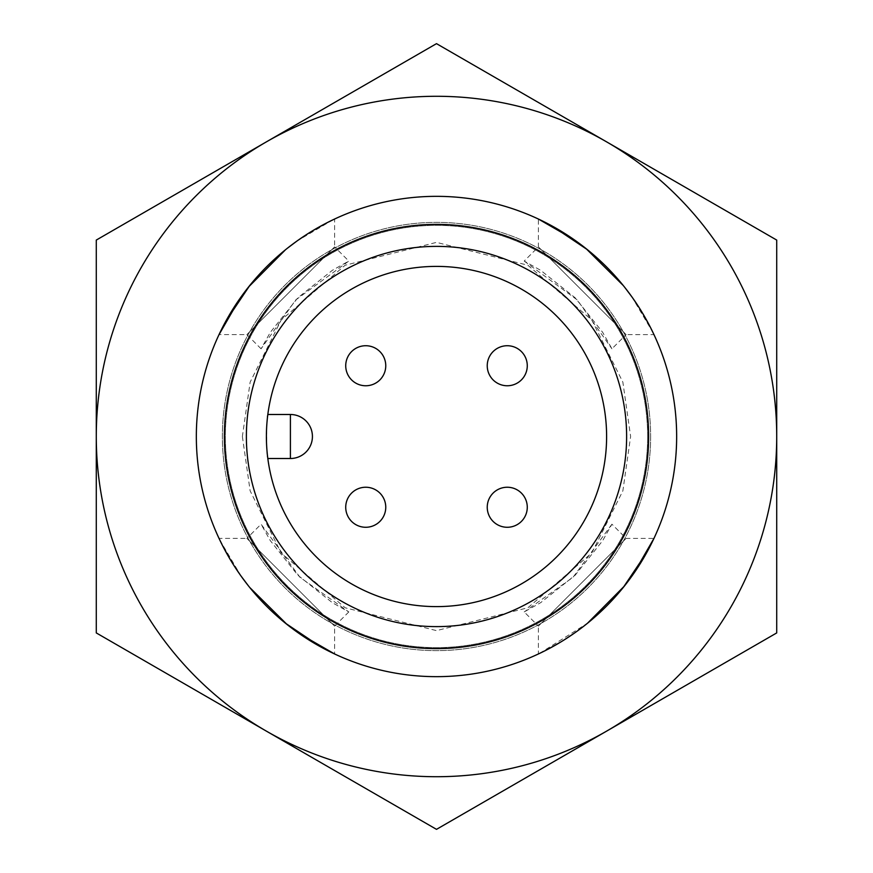 <?xml version="1.0" encoding="UTF-8"?>
<svg xmlns="http://www.w3.org/2000/svg" width="873" height="873" viewBox="0 0 873 873"><rect width="100%" height="100%" fill="white"/><g stroke="black" fill="none" stroke-linecap="round" stroke-linejoin="round"><path stroke-width="0.65" stroke-dasharray="4.37 3.27" d="M633.307 298.872L623.202 285.449A240.151 240.151 0 0 1 676.651 436.5A240.151 240.151 0 0 0 316.419 228.519A240.151 240.151 0 0 0 316.419 644.481A240.151 240.151 0 0 0 676.651 436.5A240.151 240.151 0 0 1 623.213 587.54L587.54 623.213L574.128 633.307M633.536 573.79L624.424 586.023M564.547 639.669L560.684 642.048M548.091 649.152L542.657 651.913M539.503 653.44L538.379 653.975L538.39 626.127L626.127 538.39L653.964 538.39M539.449 653.473L587.54 623.213A240.151 240.151 0 0 1 285.46 623.213L249.787 587.54L239.693 574.128M299.21 633.536L286.999 624.446M233.331 564.547L230.952 560.684M223.848 548.091L221.087 542.657M219.559 539.503L219.025 538.379L246.873 538.39L334.61 626.127L246.873 538.39L261.071 524.193L299.974 577.304L348.796 611.929L332.373 602.697L297.813 575.176L270.314 540.649L261.071 524.193M219.767 539.94L241.166 576.213M249.787 587.54A240.151 240.151 0 0 1 249.787 285.46L285.46 249.787L298.872 239.693M239.464 299.21L248.554 286.999M308.453 233.331L312.316 230.952M324.909 223.848L330.343 221.087M333.497 219.559L334.621 219.025L334.61 246.873L246.873 334.61L334.61 246.873L348.807 261.071L295.696 299.974L261.071 348.796L270.303 332.373L297.824 297.813L332.351 270.314L348.807 261.071M333.06 219.767L296.787 241.166M285.46 249.787A240.151 240.151 0 0 1 587.54 249.787L623.213 285.46M573.79 239.464L586.001 248.554M639.669 308.453L642.048 312.316M649.152 324.909L651.913 330.343M653.44 333.497L653.975 334.621L626.127 334.61L538.39 246.873L538.39 219.036M653.233 333.06L631.834 296.787M626.127 538.39L538.39 626.127L524.193 611.929L540.627 602.697L575.187 575.176L602.686 540.649L611.929 524.193L626.127 538.39M647.635 436.5A211.135 211.135 0 0 1 330.932 619.35A211.135 211.135 0 0 1 330.932 253.65A211.135 211.135 0 0 1 647.635 436.5A211.135 211.135 0 0 1 436.5 647.635A211.135 211.135 0 0 1 225.365 436.5A211.135 211.135 0 0 1 436.5 225.365A211.135 211.135 0 0 1 647.635 436.5M538.39 246.873L626.127 334.61L611.929 348.807L602.697 332.373L575.176 297.813L540.649 270.314L524.193 261.071L538.39 246.873M261.071 348.807L246.873 334.61L219.036 334.61M348.807 611.929L334.61 626.127L334.61 653.964M611.929 524.193L573.026 577.304L524.204 611.929M524.193 261.071L577.304 299.974L611.929 348.796M266.396 731.138L96.281 632.925L96.281 240.075L436.5 43.65L776.719 240.075L776.719 632.925L436.5 829.35L266.396 731.138A340.219 340.219 0 0 0 776.719 436.5A340.219 340.219 0 0 0 266.396 141.863A340.219 340.219 0 0 0 266.396 731.138A340.219 340.219 0 0 1 266.396 141.863A340.219 340.219 0 0 1 776.719 436.5A340.219 340.219 0 0 1 266.396 731.138L436.5 829.35L776.719 632.925L776.719 240.075L436.5 43.65L96.281 240.075L96.281 632.925L266.396 731.138L96.281 632.925L96.281 240.075L436.5 43.65L776.719 240.075L776.719 632.925L436.5 829.35L266.396 731.138A340.219 340.219 0 0 0 776.719 436.5A340.219 340.219 0 0 0 266.396 141.863A340.219 340.219 0 0 0 266.396 731.138M196.349 436.5A240.151 240.151 0 0 1 436.5 196.349A240.151 240.151 0 0 1 676.651 436.5A240.151 240.151 0 0 1 436.5 676.651A240.151 240.151 0 0 1 196.349 436.5M676.651 436.5A240.151 240.151 0 0 1 316.419 644.481A240.151 240.151 0 0 1 316.419 228.519A240.151 240.151 0 0 1 676.651 436.5A240.151 240.151 0 0 0 316.419 228.519A240.151 240.151 0 0 0 316.419 644.481A240.151 240.151 0 0 0 676.651 436.5A240.151 240.151 0 0 1 316.419 644.481A240.151 240.151 0 0 1 316.419 228.519A240.151 240.151 0 0 1 676.651 436.5A240.151 240.151 0 0 0 436.5 196.349A240.151 240.151 0 0 0 196.349 436.5A240.151 240.151 0 0 0 436.5 676.651A240.151 240.151 0 0 0 676.651 436.5M436.5 648.639A212.139 212.139 0 0 0 620.212 330.431A212.139 212.139 0 0 0 252.788 330.431A212.139 212.139 0 0 0 436.5 648.639M650.636 436.5A214.136 214.136 0 0 1 329.427 621.947A214.136 214.136 0 0 1 329.427 251.053A214.136 214.136 0 0 1 650.636 436.5A214.136 214.136 0 0 0 436.5 222.364A214.136 214.136 0 0 0 222.364 436.5A214.136 214.136 0 0 0 436.5 650.636A214.136 214.136 0 0 0 650.636 436.5A214.136 214.136 0 0 0 436.5 222.364A214.136 214.136 0 0 0 222.364 436.5A214.136 214.136 0 0 0 436.5 650.636A214.136 214.136 0 0 0 650.636 436.5M267.825 414.489C266.265 413.158 266.265 459.798 267.825 458.511A170.104 170.104 0 0 0 527.849 579.999A170.104 170.104 0 0 0 527.849 293.001A170.104 170.104 0 0 0 267.825 414.489L290.403 414.489A22.011 22.011 0 0 1 312.425 436.5A22.011 22.011 0 0 1 290.403 458.511L267.825 458.511M345.73 507.257A20.014 20.014 0 0 1 379.897 493.103A20.014 20.014 0 0 1 373.404 525.742A20.014 20.014 0 0 1 345.73 507.257M345.73 365.743A20.014 20.014 0 0 1 373.404 347.258A20.014 20.014 0 0 1 379.897 379.897A20.014 20.014 0 0 1 345.73 365.743M487.243 507.257A20.014 20.014 0 0 1 514.917 488.771A20.014 20.014 0 0 1 521.41 521.41A20.014 20.014 0 0 1 487.243 507.257M487.243 365.743A20.014 20.014 0 0 1 521.41 351.59A20.014 20.014 0 0 1 514.917 384.229A20.014 20.014 0 0 1 487.243 365.743M242.378 436.5L250.136 490.855L281.204 552.98L345.151 607.783L436.5 630.622L527.849 607.783L591.796 552.98L622.864 490.855L630.622 436.5L622.864 382.145L591.796 320.02L527.849 265.217L436.5 242.378L345.151 265.217L281.204 320.02L250.136 382.145L242.378 436.5"/><path stroke-width="1.31" d="M623.213 587.54L647.024 552.063L653.964 538.39L633.536 573.79M624.424 586.023L587.551 623.202M574.128 633.307L564.547 639.669M560.684 642.048L548.091 649.152M542.657 651.913L539.503 653.44M538.39 653.964L539.449 653.473M285.46 623.213L320.937 647.024L334.61 653.964L299.21 633.536M286.999 624.446L249.798 587.551M239.693 574.128L233.331 564.547M230.952 560.684L223.848 548.091M221.087 542.657L219.559 539.503M219.036 538.39L219.767 539.94M241.166 576.213L247.877 585.139M249.787 285.46L225.976 320.937L219.036 334.61L239.464 299.21M248.554 286.999L285.449 249.798M298.872 239.693L308.453 233.331M312.316 230.952L324.909 223.848M330.343 221.087L333.497 219.559M334.61 219.036L333.06 219.767M296.787 241.166L287.861 247.877M587.54 249.787L552.063 225.976L538.39 219.036L573.79 239.464M586.001 248.554L623.202 285.449M633.307 298.872L639.669 308.453M642.048 312.316L649.152 324.909M651.913 330.343L653.44 333.497M653.964 334.61L653.233 333.06M631.834 296.787L625.123 287.861M606.604 731.138A340.219 340.219 0 0 1 96.281 436.5A340.219 340.219 0 0 1 606.604 141.863A340.219 340.219 0 0 1 606.604 731.138L776.719 632.925L776.719 240.075L436.5 43.65L96.281 240.075L96.281 632.925L436.5 829.35L606.604 731.138M676.651 436.5A240.151 240.151 0 0 1 316.419 644.481A240.151 240.151 0 0 1 316.419 228.519A240.151 240.151 0 0 1 676.651 436.5M648.639 436.5A212.139 212.139 0 0 1 330.431 620.212A212.139 212.139 0 0 1 330.431 252.788A212.139 212.139 0 0 1 648.639 436.5M246.382 436.5A190.118 190.118 0 0 0 531.559 601.148A190.118 190.118 0 0 0 531.559 271.852A190.118 190.118 0 0 0 246.382 436.5M266.396 436.5A170.104 170.104 0 0 0 533.97 575.918A170.104 170.104 0 0 0 515.103 285.646A170.104 170.104 0 0 0 266.396 436.5M290.403 458.511L290.403 414.489A22.011 22.011 0 0 1 312.425 436.5A22.011 22.011 0 0 1 290.403 458.511L267.825 458.511M290.403 414.489L267.825 414.489M521.41 351.59A20.014 20.014 0 0 1 521.41 379.897A20.014 20.014 0 0 1 493.103 379.897A20.014 20.014 0 0 1 493.103 351.59A20.014 20.014 0 0 1 521.41 351.59M493.103 493.103A20.014 20.014 0 0 1 521.41 493.103A20.014 20.014 0 0 1 521.41 521.41A20.014 20.014 0 0 1 493.103 521.41A20.014 20.014 0 0 1 493.103 493.103M351.59 351.59A20.014 20.014 0 0 1 379.897 351.59A20.014 20.014 0 0 1 379.897 379.897A20.014 20.014 0 0 1 351.59 379.897A20.014 20.014 0 0 1 351.59 351.59M379.897 493.103A20.014 20.014 0 0 1 379.897 521.41A20.014 20.014 0 0 1 351.59 521.41A20.014 20.014 0 0 1 351.59 493.103A20.014 20.014 0 0 1 379.897 493.103"/></g></svg>
